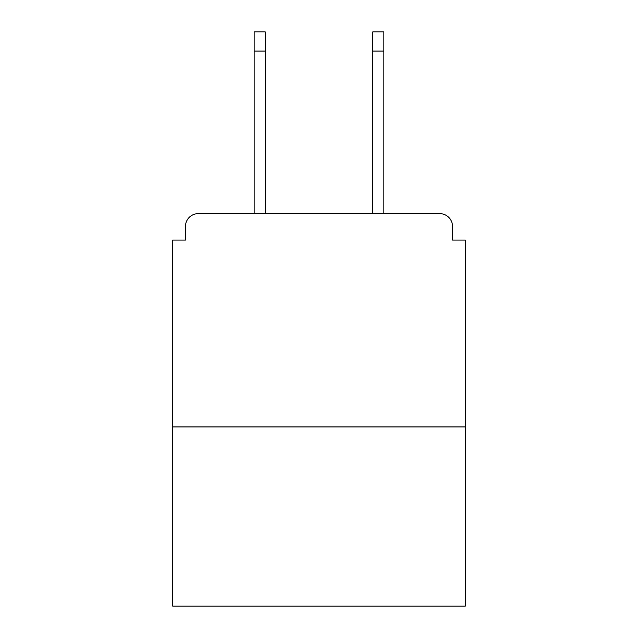 <?xml version="1.0" encoding="UTF-8"?>
<svg xmlns="http://www.w3.org/2000/svg" width="638" height="638" viewBox="0 0 638 638"><rect width="100%" height="100%" fill="white"/><g stroke="black" fill="none" stroke-linecap="round" stroke-linejoin="round"><path stroke-width="0.96" d="M452.525 240.079L452.525 226.426L452.525 240.079L465.325 240.079L465.325 606.1L172.675 606.1L172.675 240.079L185.475 240.079L185.475 226.426L185.475 240.079M465.325 426.926L172.675 426.926M452.525 226.426A12.8 12.8 0 0 0 439.726 213.634L198.274 213.634A12.8 12.8 0 0 0 185.475 226.426M439.726 213.634L385.551 213.634M252.449 213.634L198.274 213.634M265.249 51.096L254.155 51.096L254.155 31.9L265.249 31.9L265.249 213.634M254.155 51.096L254.155 213.634M383.845 31.9L383.845 51.096L372.751 51.096L372.751 31.9L383.845 31.9M372.751 213.634L372.751 51.096M383.845 213.634L383.845 51.096"/></g></svg>
